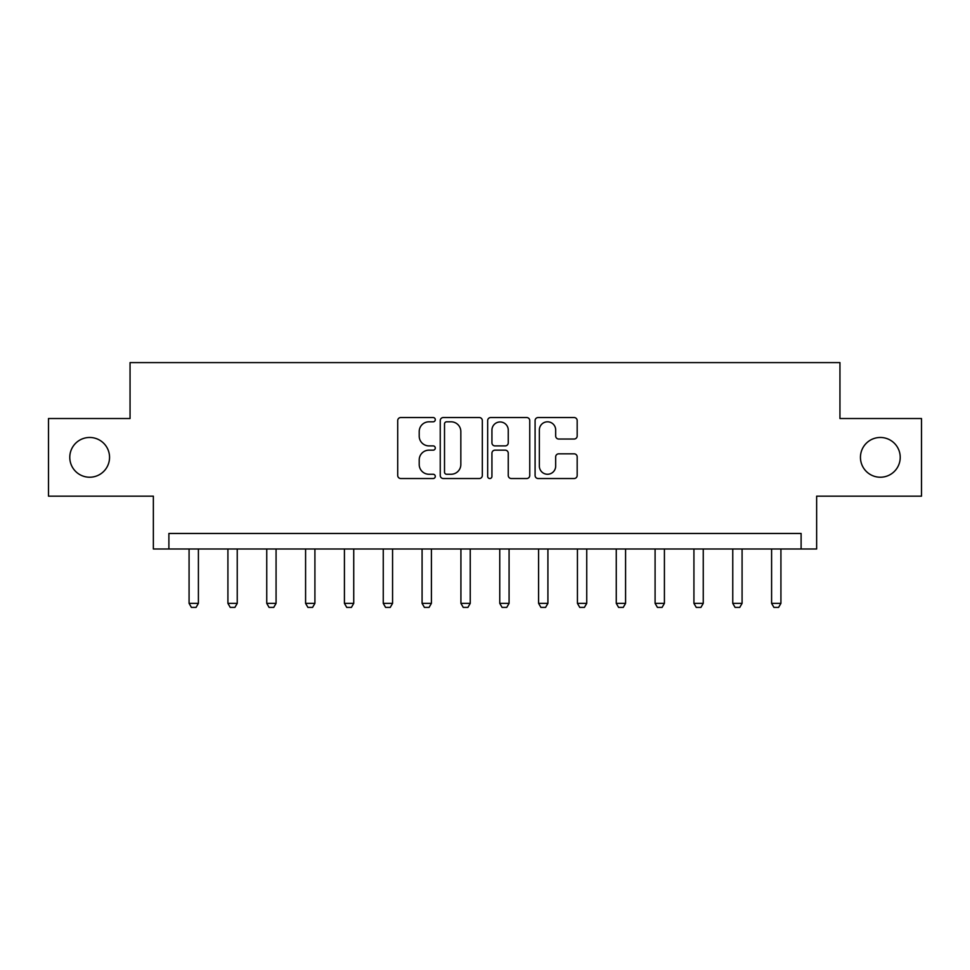 <?xml version="1.0" encoding="UTF-8"?>
<svg xmlns="http://www.w3.org/2000/svg" width="970" height="970" viewBox="0 0 970 970"><rect width="100%" height="100%" fill="white"/><g stroke="black" fill="none" stroke-linecap="round" stroke-linejoin="round"><path stroke-width="1.45" d="M435.287 419.67A2.134 2.134 0 0 0 433.153 417.536L400.755 417.536A3.055 3.055 0 0 0 397.712 420.58L397.712 475.47A3.055 3.055 0 0 0 400.755 478.525L433.153 478.525A2.134 2.134 0 0 0 435.287 476.391A2.134 2.134 0 0 0 433.153 474.257L428.97 474.257A9.761 9.761 0 0 1 419.21 464.497L419.21 459.925A9.761 9.761 0 0 1 428.97 450.165L433.153 450.165A2.134 2.134 0 0 0 435.287 448.031A2.134 2.134 0 0 0 433.153 445.897L428.97 445.897A9.761 9.761 0 0 1 419.21 436.136L419.21 431.565A9.761 9.761 0 0 1 428.97 421.804L433.153 421.804A2.134 2.134 0 0 0 435.287 419.67M860.451 457.355A19.885 19.885 0 0 0 880.336 477.228A19.885 19.885 0 0 0 900.221 457.355A19.885 19.885 0 0 0 880.336 437.47A19.885 19.885 0 0 0 860.451 457.355M69.779 457.355A19.885 19.885 0 0 0 89.664 477.228A19.885 19.885 0 0 0 109.549 457.355A19.885 19.885 0 0 0 89.664 437.47A19.885 19.885 0 0 0 69.779 457.355M574.119 439.034A3.055 3.055 0 0 0 577.174 435.979L577.174 420.58A3.055 3.055 0 0 0 574.119 417.536L538.132 417.536A3.055 3.055 0 0 0 535.088 420.58L535.088 475.47A3.055 3.055 0 0 0 538.132 478.525L574.119 478.525A3.055 3.055 0 0 0 577.174 475.47L577.174 456.87A3.055 3.055 0 0 0 574.119 453.827L558.72 453.827A3.055 3.055 0 0 0 555.677 456.87L555.677 466.097A8.16 8.16 0 0 1 547.516 474.257A8.16 8.16 0 0 1 539.356 466.097L539.356 429.965A8.16 8.16 0 0 1 547.516 421.804A8.16 8.16 0 0 1 555.677 429.965L555.677 435.979A3.055 3.055 0 0 0 558.72 439.034L574.119 439.034M801.111 548.996L816.643 548.996L816.643 496.179L921.5 496.179L921.5 418.519L839.947 418.519L839.947 362.598L130.053 362.598L130.053 418.519L48.5 418.519L48.5 496.179L153.357 496.179L153.357 548.996L801.111 548.996L801.111 533.464L168.889 533.464L168.889 548.996M482.332 420.58A3.055 3.055 0 0 0 479.277 417.536L443.302 417.536A3.055 3.055 0 0 0 440.247 420.58L440.247 475.47A3.055 3.055 0 0 0 443.302 478.525L479.277 478.525A3.055 3.055 0 0 0 482.332 475.47L482.332 420.58M490.723 417.536L526.698 417.536A3.055 3.055 0 0 1 529.753 420.58L529.753 475.47A3.055 3.055 0 0 1 526.698 478.525L511.299 478.525A3.055 3.055 0 0 1 508.256 475.47L508.256 453.208A3.055 3.055 0 0 0 505.2 450.165L494.991 450.165A3.055 3.055 0 0 0 491.935 453.208L491.935 476.391A2.134 2.134 0 0 1 489.801 478.525A2.134 2.134 0 0 1 487.667 476.391L487.667 420.58A3.055 3.055 0 0 1 490.723 417.536M446.649 421.804A2.134 2.134 0 0 0 444.515 423.938L444.515 472.123A2.134 2.134 0 0 0 446.649 474.257L451.074 474.257A9.761 9.761 0 0 0 460.835 464.497L460.835 431.565A9.761 9.761 0 0 0 451.074 421.804L446.649 421.804M508.256 430.11A8.16 8.16 0 0 0 500.096 421.962A8.16 8.16 0 0 0 491.935 430.11L491.935 442.841A3.055 3.055 0 0 0 494.991 445.897L505.2 445.897A3.055 3.055 0 0 0 508.256 442.841L508.256 430.11M189.077 548.996L189.077 603.364L198.401 603.364L198.401 548.996M198.401 603.364L196.073 607.402L191.405 607.402L189.077 603.364M227.914 548.996L227.914 603.364L237.238 603.364L237.238 548.996M237.238 603.364L234.91 607.402L230.242 607.402L227.914 603.364M266.75 548.996L266.75 603.364L276.074 603.364L276.074 548.996M276.074 603.364L273.746 607.402L269.078 607.402L266.75 603.364M305.586 548.996L305.586 603.364L314.911 603.364L314.911 548.996M314.911 603.364L312.57 607.402L307.914 607.402L305.586 603.364M344.423 548.996L344.423 603.364L353.735 603.364L353.735 548.996M353.735 603.364L351.407 607.402L346.751 607.402L344.423 603.364M383.259 548.996L383.259 603.364L392.571 603.364L392.571 548.996M392.571 603.364L390.243 607.402L385.587 607.402L383.259 603.364M422.083 548.996L422.083 603.364L431.407 603.364L431.407 548.996M431.407 603.364L429.079 607.402L424.423 607.402L422.083 603.364M460.92 548.996L460.92 603.364L470.244 603.364L470.244 548.996M470.244 603.364L467.916 607.402L463.248 607.402L460.92 603.364M499.756 548.996L499.756 603.364L509.08 603.364L509.08 548.996M509.08 603.364L506.752 607.402L502.084 607.402L499.756 603.364M538.592 548.996L538.592 603.364L547.917 603.364L547.917 548.996M547.917 603.364L545.576 607.402L540.92 607.402L538.592 603.364M577.429 548.996L577.429 603.364L586.741 603.364L586.741 548.996M586.741 603.364L584.413 607.402L579.757 607.402L577.429 603.364M616.265 548.996L616.265 603.364L625.577 603.364L625.577 548.996M625.577 603.364L623.249 607.402L618.593 607.402L616.265 603.364M655.089 548.996L655.089 603.364L664.414 603.364L664.414 548.996M664.414 603.364L662.086 607.402L657.43 607.402L655.089 603.364M693.926 548.996L693.926 603.364L703.25 603.364L703.25 548.996M703.25 603.364L700.922 607.402L696.254 607.402L693.926 603.364M732.762 548.996L732.762 603.364L742.086 603.364L742.086 548.996M742.086 603.364L739.758 607.402L735.09 607.402L732.762 603.364M771.599 548.996L771.599 603.364L780.923 603.364L780.923 548.996M780.923 603.364L778.595 607.402L773.927 607.402L771.599 603.364"/></g></svg>
